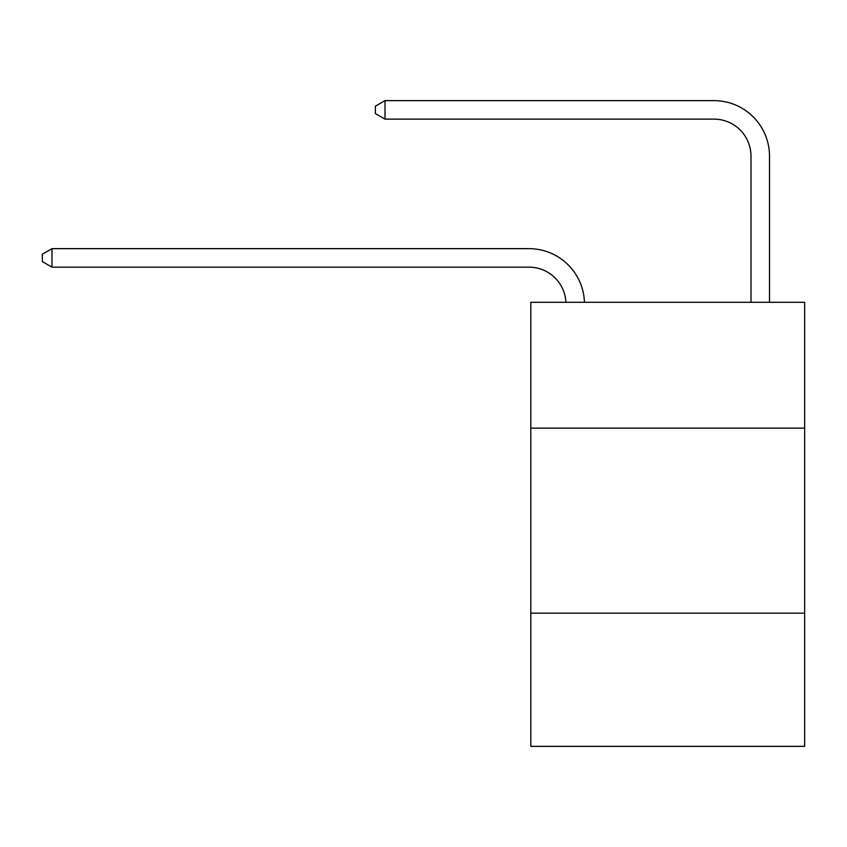 <?xml version="1.0" encoding="UTF-8"?>
<svg xmlns="http://www.w3.org/2000/svg" width="847" height="847" viewBox="0 0 847 847"><rect width="100%" height="100%" fill="white"/><g stroke="black" fill="none" stroke-linecap="round" stroke-linejoin="round"><path stroke-width="1.27" d="M804.65 428.127L804.65 302.305L530.815 302.305L530.815 428.127L804.65 428.127L804.65 746.366L530.815 746.366L530.815 428.127M804.65 613.154L530.815 613.154M528.962 267.154A37.003 37.003 0 0 1 565.923 302.305A37.003 37.003 0 0 0 528.962 267.154A37.003 37.003 0 0 1 565.923 302.305A37.003 37.003 0 0 0 528.962 267.154A37.003 37.003 0 0 1 565.923 302.305A37.003 37.003 0 0 0 528.962 267.154A37.003 37.003 0 0 1 565.923 302.305A37.003 37.003 0 0 0 528.962 267.154A37.003 37.003 0 0 1 565.923 302.305A37.003 37.003 0 0 0 528.962 267.154A37.003 37.003 0 0 1 565.923 302.305A37.003 37.003 0 0 0 528.962 267.154A37.003 37.003 0 0 1 565.923 302.305A37.003 37.003 0 0 0 528.962 267.154A37.003 37.003 0 0 1 565.923 302.305A37.003 37.003 0 0 0 528.962 267.154A37.003 37.003 0 0 1 565.923 302.305A37.003 37.003 0 0 0 528.962 267.154A37.003 37.003 0 0 1 565.923 302.305A37.003 37.003 0 0 0 528.962 267.154A37.003 37.003 0 0 1 565.923 302.305A37.003 37.003 0 0 0 528.962 267.154A37.003 37.003 0 0 1 565.923 302.305A37.003 37.003 0 0 0 528.962 267.154A37.003 37.003 0 0 1 565.923 302.305A37.003 37.003 0 0 0 528.962 267.154A37.003 37.003 0 0 1 565.923 302.305A37.003 37.003 0 0 0 528.962 267.154A37.003 37.003 0 0 1 565.923 302.305A37.003 37.003 0 0 0 528.962 267.154A37.003 37.003 0 0 1 565.923 302.305A37.003 37.003 0 0 0 528.962 267.154A37.003 37.003 0 0 1 565.923 302.305A37.003 37.003 0 0 0 528.962 267.154A37.003 37.003 0 0 1 565.923 302.305A37.003 37.003 0 0 0 528.962 267.154A37.003 37.003 0 0 1 565.923 302.305A37.003 37.003 0 0 0 528.962 267.154A37.003 37.003 0 0 1 565.923 302.305A37.003 37.003 0 0 0 528.962 267.154A37.003 37.003 0 0 1 565.923 302.305A37.003 37.003 0 0 0 528.962 267.154A37.003 37.003 0 0 1 565.923 302.305A37.003 37.003 0 0 0 528.962 267.154A37.003 37.003 0 0 1 565.923 302.305A37.003 37.003 0 0 0 528.962 267.154A37.003 37.003 0 0 1 565.923 302.305A37.003 37.003 -23 0 0 528.962 267.154L51.974 267.154L42.35 261.607L42.35 254.206L51.974 248.647L528.962 248.647A55.51 55.51 0 0 1 584.441 302.305M750.993 302.305L750.993 156.144A37.003 37.003 0 0 0 713.989 119.131L385.014 119.131L375.39 113.583L375.39 106.182L385.014 100.634L713.989 100.634A55.51 55.51 0 0 1 769.5 156.144L769.5 302.305M51.974 267.154L51.974 248.647L528.962 248.647M750.993 156.144A37.003 37.003 0 0 0 713.989 119.131A37.003 37.003 0 0 1 750.993 156.144A37.003 37.003 0 0 0 713.989 119.131A37.003 37.003 0 0 1 750.993 156.144A37.003 37.003 0 0 0 713.989 119.131A37.003 37.003 0 0 1 750.993 156.144A37.003 37.003 0 0 0 713.989 119.131A37.003 37.003 0 0 1 750.993 156.144A37.003 37.003 0 0 0 713.989 119.131A37.003 37.003 0 0 1 750.993 156.144A37.003 37.003 0 0 0 713.989 119.131A37.003 37.003 0 0 1 750.993 156.144A37.003 37.003 0 0 0 713.989 119.131A37.003 37.003 0 0 1 750.993 156.144A37.003 37.003 0 0 0 713.989 119.131A37.003 37.003 0 0 1 750.993 156.144A37.003 37.003 0 0 0 713.989 119.131A37.003 37.003 0 0 1 750.993 156.144A37.003 37.003 0 0 0 713.989 119.131A37.003 37.003 0 0 1 750.993 156.144A37.003 37.003 0 0 0 713.989 119.131A37.003 37.003 0 0 1 750.993 156.144A37.003 37.003 0 0 0 713.989 119.131A37.003 37.003 0 0 1 750.993 156.144A37.003 37.003 0 0 0 713.989 119.131A37.003 37.003 0 0 1 750.993 156.144A37.003 37.003 0 0 0 713.989 119.131A37.003 37.003 0 0 1 750.993 156.144A37.003 37.003 0 0 0 713.989 119.131A37.003 37.003 0 0 1 750.993 156.144A37.003 37.003 0 0 0 713.989 119.131A37.003 37.003 0 0 1 750.993 156.144A37.003 37.003 0 0 0 713.989 119.131A37.003 37.003 0 0 1 750.993 156.144A37.003 37.003 0 0 0 713.989 119.131A37.003 37.003 0 0 1 750.993 156.144A37.003 37.003 0 0 0 713.989 119.131A37.003 37.003 0 0 1 750.993 156.144A37.003 37.003 0 0 0 713.989 119.131A37.003 37.003 0 0 1 750.993 156.144A37.003 37.003 0 0 0 713.989 119.131A37.003 37.003 0 0 1 750.993 156.144A37.003 37.003 0 0 0 713.989 119.131A37.003 37.003 0 0 1 750.993 156.144A37.003 37.003 0 0 0 713.989 119.131A37.003 37.003 0 0 1 750.993 156.144A37.003 37.003 0 0 0 713.989 119.131M385.014 119.131L385.014 100.634L713.989 100.634"/></g></svg>
